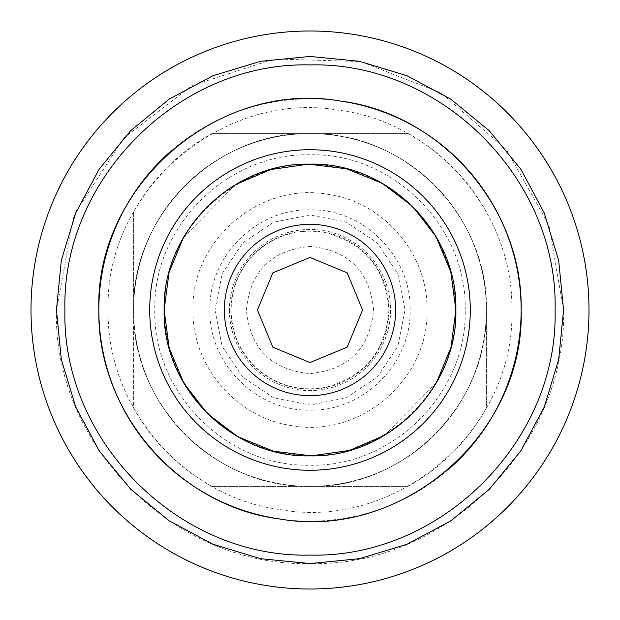 <?xml version="1.0" encoding="UTF-8"?>
<svg xmlns="http://www.w3.org/2000/svg" width="620" height="620" viewBox="0 0 620 620"><rect width="100%" height="100%" fill="white"/><g stroke="black" fill="none" stroke-linecap="round" stroke-linejoin="round"><path stroke-width="0.46" stroke-dasharray="3.1 2.33" d="M224.347 310A85.653 85.653 0 0 1 310 224.347A85.653 85.653 0 0 1 395.653 310A85.653 85.653 0 0 1 310 395.653A85.653 85.653 0 0 1 224.347 310M235.414 184.651L183.474 237.437M384.586 435.349L436.526 382.563M486.39 211.908C467.581 178.514 441.486 152.419 408.092 133.61L310 133.61C215.745 131.184 131.184 215.745 133.61 310C131.184 404.256 215.745 488.816 310 486.39C404.256 488.816 488.816 404.256 486.39 310C488.816 215.745 404.256 131.184 310 133.61L211.908 133.61C178.514 152.419 152.419 178.514 133.61 211.908L133.61 408.092C152.419 441.486 178.514 467.581 211.908 486.39L408.092 486.39C441.486 467.581 467.581 441.486 486.39 408.092L486.39 310A176.39 176.39 0 0 0 310 133.61A176.39 176.39 0 0 0 133.61 310L133.61 211.908M211.908 133.61L310 133.61C215.745 131.177 131.177 215.745 133.61 310A176.39 176.39 0 0 0 310 486.39A176.39 176.39 0 0 0 486.39 310A176.39 176.39 0 0 1 310 486.39A176.39 176.39 0 0 1 133.61 310A176.39 176.39 0 0 1 310 133.61A176.39 176.39 0 0 1 486.39 310A176.39 176.39 0 0 1 310 486.39A176.39 176.39 0 0 1 133.61 310A176.39 176.39 0 0 1 310 133.61A176.39 176.39 0 0 1 486.39 310A176.39 176.39 0 0 1 310 486.39A176.39 176.39 0 0 1 133.61 310L133.61 408.092M362.576 310L347.177 272.823L310 257.424L272.823 272.823L257.424 310L272.823 347.177L310 362.576L347.177 347.177L362.576 310M229.439 310A80.561 80.561 0 0 0 310 390.561A80.561 80.561 0 0 0 390.561 310A80.561 80.561 0 0 0 310 229.439A80.561 80.561 0 0 0 229.439 310A80.561 80.561 0 0 1 310 229.439A80.561 80.561 0 0 1 390.561 310A80.561 80.561 0 0 1 310 390.561A80.561 80.561 0 0 1 229.439 310M192.975 310C191.828 366.49 237.266 418.926 293.345 425.839C361.049 437.704 429.141 378.704 427.025 310C428.172 253.51 382.734 201.074 326.655 194.161C258.951 182.296 190.859 241.296 192.975 310M408.092 133.61L310 133.61A176.39 176.39 0 0 1 486.39 310L486.39 408.092M211.908 486.39L408.092 486.39M108.167 310C106.198 407.425 184.566 497.86 281.279 509.772C398.11 530.332 515.546 428.567 511.833 310C513.802 212.575 435.434 122.14 338.721 110.228C221.89 89.668 104.455 191.433 108.167 310M31 310A279 279 0 0 0 310 589A279 279 0 0 0 589 310A279 279 0 0 0 310 31A279 279 0 0 0 31 310M448.275 469.588A211.156 211.156 0 0 1 279.953 519.01A211.156 211.156 0 0 0 448.275 469.588M171.725 150.412A211.156 211.156 0 0 1 340.178 101.006A211.156 211.156 0 0 0 171.725 150.412M373.604 310C369.83 271.366 348.634 250.17 310 246.396C271.366 250.17 250.17 271.366 246.396 310C250.17 348.634 271.366 369.83 310 373.604C348.634 369.83 369.83 348.634 373.604 310M410.099 310C411.471 256.517 363.49 208.522 310 209.901C256.51 208.522 208.529 256.517 209.901 310C208.529 363.483 256.51 411.479 310 410.099C363.49 411.479 411.471 363.483 410.099 310M230.849 310A79.151 79.151 0 0 0 310 389.151A79.151 79.151 0 0 0 389.151 310A79.151 79.151 0 0 0 310 230.849A79.151 79.151 0 0 0 230.849 310M214.946 310L222.185 346.371L242.8 377.2L273.629 397.815L310 405.054L346.355 397.792L377.185 377.177L397.808 346.363L405.054 310L397.815 273.629L377.2 242.8L346.371 222.185L310 214.946L273.645 222.208L242.815 242.823L222.192 273.637L214.946 310M164.672 310C163.254 380.153 219.681 445.268 289.315 453.856C373.442 468.65 458.01 395.374 455.328 310C456.746 239.847 400.318 174.732 330.685 166.144C246.559 151.35 161.991 224.626 164.672 310M465.186 310C467.317 227.083 392.933 152.667 310 154.814C227.067 152.667 152.683 227.083 154.814 310C152.683 392.917 227.067 467.333 310 465.186C392.933 467.333 467.317 392.917 465.186 310M73.191 219.371L56.443 310C52.956 445.486 174.499 567.06 310 563.557C445.501 567.06 567.044 445.486 563.557 310L548.839 224.866L506.393 149.629L441.153 93L360.693 61.55L274.327 58.962L192.123 85.506L123.597 138.12L76.702 210.676M388.895 310C386.144 350.579 365.18 376.332 325.996 387.26C300.925 391.871 278.512 386.113 258.757 369.993C240.785 354.036 231.562 334.033 231.105 310C231.601 285.487 241.133 265.221 259.71 249.209C279.31 233.686 301.413 228.191 325.996 232.74C365.18 243.668 386.144 269.421 388.895 310"/><path stroke-width="0.93" d="M224.347 310A85.653 85.653 0 0 1 310 224.347A85.653 85.653 0 0 1 395.653 310A85.653 85.653 0 0 1 310 395.653A85.653 85.653 0 0 1 224.347 310M436.526 382.563L450.942 347.549L455.863 310L450.825 272.017L436.061 236.669L412.61 206.367L382.091 183.21L346.596 168.803L308.558 164.145L270.63 169.555L235.414 184.651M183.474 237.437L169.058 272.451L164.137 310L169.175 347.983L183.939 383.331L207.39 413.633L237.91 436.79L273.404 451.197L311.442 455.855L349.37 450.446L384.586 435.349M362.576 310L347.169 272.831L310 257.424L272.839 272.839L257.424 310L272.831 347.169L310 362.576L347.161 347.161L362.576 310M589 310A279 279 0 0 1 310 589A279 279 0 0 1 31 310A279 279 0 0 1 310 31A279 279 0 0 1 589 310A279 279 0 0 1 310 589A279 279 0 0 1 31 310A279 279 0 0 1 310 31A279 279 0 0 1 589 310M56.443 310L61.318 359.461L75.756 407.022L99.208 450.841L130.743 489.265L169.151 520.808L212.97 544.251L260.532 558.69L310 563.557L359.468 558.682L407.03 544.259L450.872 520.823L489.296 489.296L520.823 450.872L544.259 407.03L558.69 359.468L563.557 310L558.682 260.54L544.244 212.978L520.792 169.159L489.257 130.735L450.849 99.192L407.03 75.748L359.468 61.31L310 56.443L260.532 61.318L212.97 75.741L169.128 99.177L130.704 130.704L99.177 169.128L75.741 212.97L61.31 260.532L56.443 310M555.078 310C558.45 179.048 440.967 61.535 310 64.922C179.033 61.535 61.55 179.048 64.922 310C61.55 440.952 179.033 558.465 310 555.078C440.967 558.465 558.45 440.952 555.078 310M521.157 310C523.218 208.072 441.231 113.46 340.054 100.99C217.822 79.484 94.953 185.953 98.844 310C96.782 411.928 178.769 506.54 279.946 519.01C402.179 540.516 525.047 434.046 521.157 310A211.156 211.156 0 0 1 448.275 469.588A211.156 211.156 0 0 0 340.178 101.006A211.156 211.156 0 0 1 521.157 310M279.953 519.01A211.156 211.156 0 0 1 171.725 150.412A211.156 211.156 0 0 0 279.953 519.01M455.863 310C457.862 232.066 387.942 162.13 310 164.137C232.058 162.13 162.138 232.066 164.137 310C162.138 387.934 232.058 457.87 310 455.863C387.942 457.87 457.862 387.934 455.863 310M76.702 210.676L73.191 219.371M149.722 310A160.278 160.278 0 0 0 310 470.278A160.278 160.278 0 0 0 470.278 310A160.278 160.278 0 0 0 310 149.722A160.278 160.278 0 0 0 149.722 310"/></g></svg>
